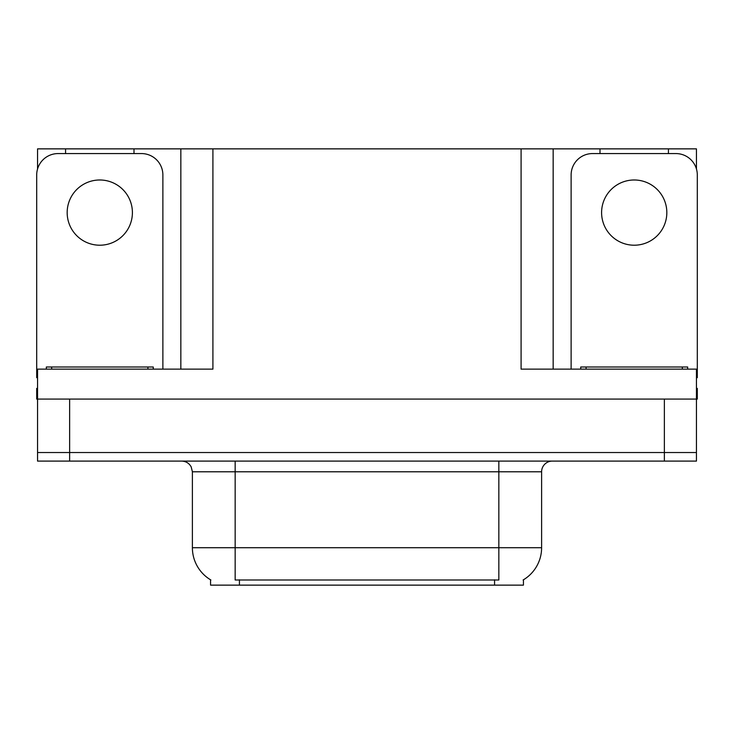 <?xml version="1.0" encoding="UTF-8"?>
<svg xmlns="http://www.w3.org/2000/svg" width="734" height="734" viewBox="0 0 734 734"><rect width="100%" height="100%" fill="white"/><g stroke="black" fill="none" stroke-linecap="round" stroke-linejoin="round"><path stroke-width="1.1" d="M523.434 579.805L523.434 585.136L210.566 585.136L210.566 579.805M69.638 461.099L696.447 461.099L696.447 452.539L37.553 452.539L37.553 399.076L69.638 399.076L69.638 452.539L37.553 452.539L37.553 461.099L69.638 461.099L69.638 452.539L696.447 452.539L696.447 399.076L69.638 399.076M134.001 153.571L134.001 148.864L521.085 148.864L521.085 369.138L696.447 369.138L696.447 399.076L697.3 399.076L697.3 388.387L696.447 388.387M37.553 388.387L36.7 388.387L36.7 399.076L37.553 399.076L37.553 369.138L212.915 369.138L212.915 148.864M65.574 153.571L65.574 148.864L37.553 148.864L37.553 168.967M668.426 153.571L668.426 148.864L696.447 148.864L696.447 168.967M180.839 148.864L180.839 369.138M521.085 148.864L553.161 148.864L553.161 369.138M553.161 148.864L599.999 148.864L599.999 153.571M668.426 148.864L599.999 148.864M65.574 148.864L134.001 148.864M210.887 579.998A37.425 37.425 0 0 1 192.391 547.711L235.155 547.711L235.155 579.998L498.845 579.998L498.845 547.711L541.609 547.711L541.609 471.788A10.689 10.689 0 0 1 552.307 461.099M192.391 547.711L192.391 471.788L191.179 466.861C189.088 463.172 185.931 461.255 181.693 461.099M523.113 579.998A37.425 37.425 0 0 0 541.609 547.711M696.447 461.099L696.447 452.539M99.787 179.986A32.617 32.617 0 0 0 67.17 212.594A32.617 32.617 0 0 0 99.787 245.211A32.617 32.617 0 0 0 132.404 212.594A32.617 32.617 0 0 0 99.787 179.986M37.553 377.707A21.387 21.387 0 0 0 36.7 377.689L36.7 174.958A21.387 21.387 0 0 1 58.087 153.571L141.488 153.571A21.387 21.387 0 0 1 162.875 174.958L162.875 369.138M634.213 179.986A32.617 32.617 0 0 0 601.596 212.594A32.617 32.617 0 0 0 634.213 245.211A32.617 32.617 0 0 0 666.83 212.594A32.617 32.617 0 0 0 634.213 179.986M571.125 369.138L571.125 174.958A21.387 21.387 0 0 1 592.512 153.571L675.913 153.571A21.387 21.387 0 0 1 697.3 174.958L697.3 377.689A21.387 21.387 0 0 0 696.447 377.707M46.325 369.138L46.325 367L153.25 367L153.25 369.138M580.75 369.138L580.75 367L687.675 367L687.675 369.138M664.362 399.076L664.362 461.099M494.569 585.136L494.569 579.805M239.431 585.136L239.431 579.805M498.845 461.099L498.845 471.788L192.391 471.788M541.609 471.788L498.845 471.788L498.845 547.711L235.155 547.711L235.155 461.099M147.901 367L147.901 369.138M51.674 367L51.674 369.138M682.326 367L682.326 369.138M586.099 367L586.099 369.138"/></g></svg>
